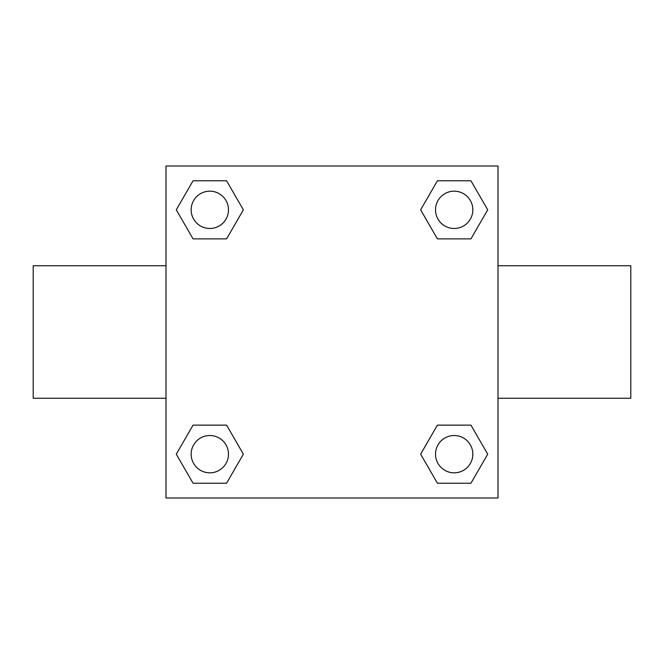 <?xml version="1.0" encoding="UTF-8"?>
<svg xmlns="http://www.w3.org/2000/svg" width="664" height="664" viewBox="0 0 664 664"><rect width="100%" height="100%" fill="white"/><g stroke="black" fill="none" stroke-linecap="round" stroke-linejoin="round"><path stroke-width="1" d="M226.598 238.874L193.05 238.874L176.284 209.824L193.05 180.774L226.598 180.774L243.364 209.824L226.598 238.874L193.05 238.874L215.177 238.874M215.177 425.126L226.598 425.126L243.364 454.176L226.598 483.226L193.05 483.226L176.284 454.176L193.05 425.126L226.598 425.126M448.822 238.874L437.402 238.874L420.636 209.824L437.402 180.774L470.95 180.774L487.716 209.824L470.95 238.874L437.402 238.874M437.402 425.126L470.95 425.126L487.716 454.176L470.95 483.226L437.402 483.226L420.636 454.176L437.402 425.126L470.95 425.126L448.822 425.126M166 166L498 166L498 498L166 498L166 166M498 398.267L630.8 398.267L630.8 265.733L498 265.733M166 265.733L33.2 265.733L33.2 398.267L166 398.267M470.95 483.226L437.402 483.226L470.95 483.226M472.834 454.176A18.658 18.658 0 0 0 444.847 438.016A18.658 18.658 0 0 0 444.847 470.336A18.658 18.658 0 0 0 472.834 454.176M226.598 483.226L193.05 483.226L226.598 483.226M228.482 454.176A18.658 18.658 0 0 0 200.495 438.016A18.658 18.658 0 0 0 200.495 470.336A18.658 18.658 0 0 0 228.482 454.176M437.402 180.774L470.95 180.774L437.402 180.774M472.834 209.824A18.658 18.658 0 0 0 444.847 193.664A18.658 18.658 0 0 0 444.847 225.984A18.658 18.658 0 0 0 472.834 209.824M193.05 180.774L226.598 180.774L193.05 180.774M228.482 209.824A18.658 18.658 0 0 0 200.495 193.664A18.658 18.658 0 0 0 200.495 225.984A18.658 18.658 0 0 0 228.482 209.824"/></g></svg>

